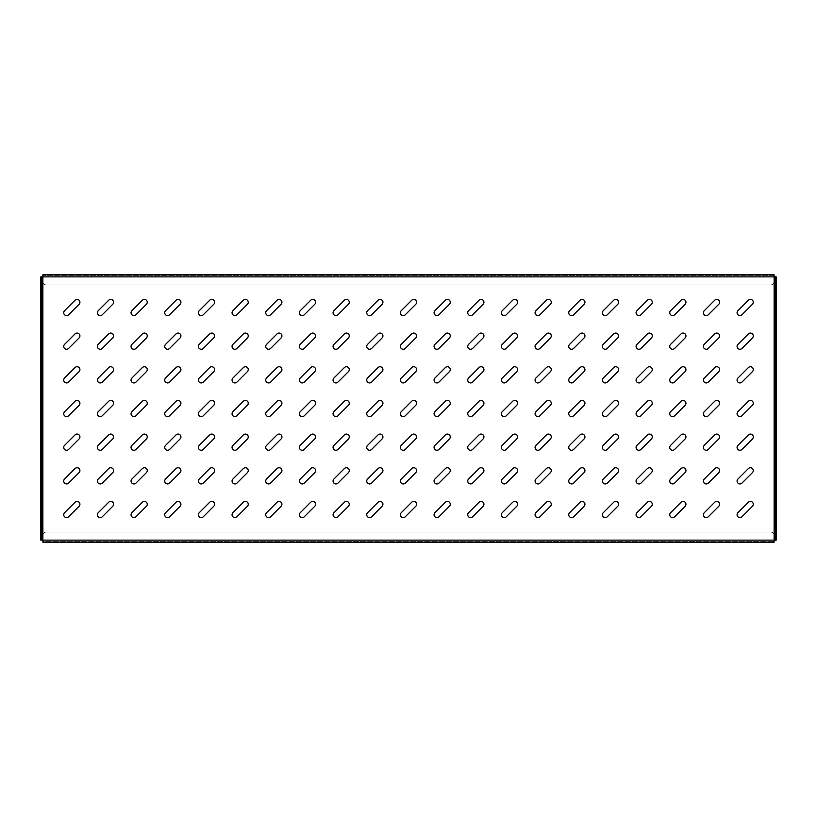 <?xml version="1.0" encoding="UTF-8"?>
<svg xmlns="http://www.w3.org/2000/svg" width="817" height="817" viewBox="0 0 817 817"><rect width="100%" height="100%" fill="white"/><g stroke="black" fill="none" stroke-linecap="round" stroke-linejoin="round"><path stroke-width="0.61" stroke-dasharray="4.08 3.06" d="M66.585 483.93A2.859 2.859 0 0 0 68.608 483.092L79.086 472.624A2.859 2.859 0 0 0 79.086 468.57A2.859 2.859 0 0 0 75.041 468.57L64.563 479.048A2.859 2.859 0 0 0 66.585 483.93M66.585 517.6A2.859 2.859 0 0 0 68.608 516.763L79.086 506.285A2.859 2.859 0 0 0 79.086 502.241A2.859 2.859 0 0 0 75.041 502.241L64.563 512.719A2.859 2.859 0 0 0 66.585 517.6M66.585 450.269A2.859 2.859 0 0 0 68.608 449.432L79.086 438.954A2.859 2.859 0 0 0 79.086 434.91A2.859 2.859 0 0 0 75.041 434.91L64.563 445.377A2.859 2.859 0 0 0 66.585 450.269M66.585 416.599A2.859 2.859 0 0 0 68.608 415.761L79.086 405.283A2.859 2.859 0 0 0 79.086 401.239A2.859 2.859 0 0 0 75.041 401.239L64.563 411.717A2.859 2.859 0 0 0 66.585 416.599M66.585 382.928A2.859 2.859 0 0 0 68.608 382.09L79.086 371.623A2.859 2.859 0 0 0 79.086 367.568A2.859 2.859 0 0 0 75.041 367.568L64.563 378.046A2.859 2.859 0 0 0 66.585 382.928M66.585 349.267A2.859 2.859 0 0 0 68.608 348.43L79.086 337.952A2.859 2.859 0 0 0 79.086 333.908A2.859 2.859 0 0 0 75.041 333.908L64.563 344.376A2.859 2.859 0 0 0 66.585 349.267M66.585 315.597A2.859 2.859 0 0 0 68.608 314.759L79.086 304.281A2.859 2.859 0 0 0 79.086 300.237A2.859 2.859 0 0 0 75.041 300.237L64.563 310.715A2.859 2.859 0 0 0 66.585 315.597M100.256 517.6A2.859 2.859 0 0 0 102.278 516.763L112.756 506.285A2.859 2.859 0 0 0 112.756 502.241A2.859 2.859 0 0 0 108.702 502.241L98.234 512.719A2.859 2.859 0 0 0 100.256 517.6M100.256 483.93A2.859 2.859 0 0 0 102.278 483.092L112.756 472.624A2.859 2.859 0 0 0 112.756 468.57A2.859 2.859 0 0 0 108.702 468.57L98.234 479.048A2.859 2.859 0 0 0 100.256 483.93M100.256 450.269A2.859 2.859 0 0 0 102.278 449.432L112.756 438.954A2.859 2.859 0 0 0 112.756 434.91A2.859 2.859 0 0 0 108.702 434.91L98.234 445.377A2.859 2.859 0 0 0 100.256 450.269M100.256 416.599A2.859 2.859 0 0 0 102.278 415.761L112.756 405.283A2.859 2.859 0 0 0 112.756 401.239A2.859 2.859 0 0 0 108.702 401.239L98.234 411.717A2.859 2.859 0 0 0 100.256 416.599M100.256 382.928A2.859 2.859 0 0 0 102.278 382.09L112.756 371.623A2.859 2.859 0 0 0 112.756 367.568A2.859 2.859 0 0 0 108.702 367.568L98.234 378.046A2.859 2.859 0 0 0 100.256 382.928M100.256 349.267A2.859 2.859 0 0 0 102.278 348.43L112.756 337.952A2.859 2.859 0 0 0 112.756 333.908A2.859 2.859 0 0 0 108.702 333.908L98.234 344.376A2.859 2.859 0 0 0 100.256 349.267M100.256 315.597A2.859 2.859 0 0 0 102.278 314.759L112.756 304.281A2.859 2.859 0 0 0 112.756 300.237A2.859 2.859 0 0 0 108.702 300.237L98.234 310.715A2.859 2.859 0 0 0 100.256 315.597M133.927 517.6A2.859 2.859 0 0 0 135.949 516.763L146.417 506.285A2.859 2.859 0 0 0 146.417 502.241A2.859 2.859 0 0 0 142.372 502.241L131.894 512.719A2.859 2.859 0 0 0 133.927 517.6M133.927 483.93A2.859 2.859 0 0 0 135.949 483.092L146.417 472.624A2.859 2.859 0 0 0 146.417 468.57A2.859 2.859 0 0 0 142.372 468.57L131.894 479.048A2.859 2.859 0 0 0 133.927 483.93M133.927 450.269A2.859 2.859 0 0 0 135.949 449.432L146.417 438.954A2.859 2.859 0 0 0 146.417 434.91A2.859 2.859 0 0 0 142.372 434.91L131.894 445.377A2.859 2.859 0 0 0 133.927 450.269M133.927 416.599A2.859 2.859 0 0 0 135.949 415.761L146.417 405.283A2.859 2.859 0 0 0 146.417 401.239A2.859 2.859 0 0 0 142.372 401.239L131.894 411.717A2.859 2.859 0 0 0 133.927 416.599M133.927 382.928A2.859 2.859 0 0 0 135.949 382.09L146.417 371.623A2.859 2.859 0 0 0 146.417 367.568A2.859 2.859 0 0 0 142.372 367.568L131.894 378.046A2.859 2.859 0 0 0 133.927 382.928M133.927 349.267A2.859 2.859 0 0 0 135.949 348.43L146.417 337.952A2.859 2.859 0 0 0 146.417 333.908A2.859 2.859 0 0 0 142.372 333.908L131.894 344.376A2.859 2.859 0 0 0 133.927 349.267M133.927 315.597A2.859 2.859 0 0 0 135.949 314.759L146.417 304.281A2.859 2.859 0 0 0 146.417 300.237A2.859 2.859 0 0 0 142.372 300.237L131.894 310.715A2.859 2.859 0 0 0 133.927 315.597M167.587 517.6A2.859 2.859 0 0 0 169.609 516.763L180.087 506.285A2.859 2.859 0 0 0 180.087 502.241A2.859 2.859 0 0 0 176.043 502.241L165.565 512.719A2.859 2.859 0 0 0 167.587 517.6M167.587 483.93A2.859 2.859 0 0 0 169.609 483.092L180.087 472.624A2.859 2.859 0 0 0 180.087 468.57A2.859 2.859 0 0 0 176.043 468.57L165.565 479.048A2.859 2.859 0 0 0 167.587 483.93M167.587 450.269A2.859 2.859 0 0 0 169.609 449.432L180.087 438.954A2.859 2.859 0 0 0 180.087 434.91A2.859 2.859 0 0 0 176.043 434.91L165.565 445.377A2.859 2.859 0 0 0 167.587 450.269M167.587 416.599A2.859 2.859 0 0 0 169.609 415.761L180.087 405.283A2.859 2.859 0 0 0 180.087 401.239A2.859 2.859 0 0 0 176.043 401.239L165.565 411.717A2.859 2.859 0 0 0 167.587 416.599M167.587 382.928A2.859 2.859 0 0 0 169.609 382.09L180.087 371.623A2.859 2.859 0 0 0 180.087 367.568A2.859 2.859 0 0 0 176.043 367.568L165.565 378.046A2.859 2.859 0 0 0 167.587 382.928M167.587 349.267A2.859 2.859 0 0 0 169.609 348.43L180.087 337.952A2.859 2.859 0 0 0 180.087 333.908A2.859 2.859 0 0 0 176.043 333.908L165.565 344.376A2.859 2.859 0 0 0 167.587 349.267M167.587 315.597A2.859 2.859 0 0 0 169.609 314.759L180.087 304.281A2.859 2.859 0 0 0 180.087 300.237A2.859 2.859 0 0 0 176.043 300.237L165.565 310.715A2.859 2.859 0 0 0 167.587 315.597M201.258 517.6A2.859 2.859 0 0 0 203.28 516.763L213.758 506.285A2.859 2.859 0 0 0 213.758 502.241A2.859 2.859 0 0 0 209.703 502.241L199.236 512.719A2.859 2.859 0 0 0 201.258 517.6M201.258 483.93A2.859 2.859 0 0 0 203.28 483.092L213.758 472.624A2.859 2.859 0 0 0 213.758 468.57A2.859 2.859 0 0 0 209.703 468.57L199.236 479.048A2.859 2.859 0 0 0 201.258 483.93M201.258 450.269A2.859 2.859 0 0 0 203.28 449.432L213.758 438.954A2.859 2.859 0 0 0 213.758 434.91A2.859 2.859 0 0 0 209.703 434.91L199.236 445.377A2.859 2.859 0 0 0 201.258 450.269M201.258 416.599A2.859 2.859 0 0 0 203.28 415.761L213.758 405.283A2.859 2.859 0 0 0 213.758 401.239A2.859 2.859 0 0 0 209.703 401.239L199.236 411.717A2.859 2.859 0 0 0 201.258 416.599M201.258 382.928A2.859 2.859 0 0 0 203.28 382.09L213.758 371.623A2.859 2.859 0 0 0 213.758 367.568A2.859 2.859 0 0 0 209.703 367.568L199.236 378.046A2.859 2.859 0 0 0 201.258 382.928M201.258 349.267A2.859 2.859 0 0 0 203.28 348.43L213.758 337.952A2.859 2.859 0 0 0 213.758 333.908A2.859 2.859 0 0 0 209.703 333.908L199.236 344.376A2.859 2.859 0 0 0 201.258 349.267M201.258 315.597A2.859 2.859 0 0 0 203.28 314.759L213.758 304.281A2.859 2.859 0 0 0 213.758 300.237A2.859 2.859 0 0 0 209.703 300.237L199.236 310.715A2.859 2.859 0 0 0 201.258 315.597M234.928 517.6A2.859 2.859 0 0 0 236.95 516.763L247.418 506.285A2.859 2.859 0 0 0 247.418 502.241A2.859 2.859 0 0 0 243.374 502.241L232.896 512.719A2.859 2.859 0 0 0 234.928 517.6M234.928 483.93A2.859 2.859 0 0 0 236.95 483.092L247.418 472.624A2.859 2.859 0 0 0 247.418 468.57A2.859 2.859 0 0 0 243.374 468.57L232.896 479.048A2.859 2.859 0 0 0 234.928 483.93M234.928 450.269A2.859 2.859 0 0 0 236.95 449.432L247.418 438.954A2.859 2.859 0 0 0 247.418 434.91A2.859 2.859 0 0 0 243.374 434.91L232.896 445.377A2.859 2.859 0 0 0 234.928 450.269M234.928 416.599A2.859 2.859 0 0 0 236.95 415.761L247.418 405.283A2.859 2.859 0 0 0 247.418 401.239A2.859 2.859 0 0 0 243.374 401.239L232.896 411.717A2.859 2.859 0 0 0 234.928 416.599M234.928 382.928A2.859 2.859 0 0 0 236.95 382.09L247.418 371.623A2.859 2.859 0 0 0 247.418 367.568A2.859 2.859 0 0 0 243.374 367.568L232.896 378.046A2.859 2.859 0 0 0 234.928 382.928M234.928 349.267A2.859 2.859 0 0 0 236.95 348.43L247.418 337.952A2.859 2.859 0 0 0 247.418 333.908A2.859 2.859 0 0 0 243.374 333.908L232.896 344.376A2.859 2.859 0 0 0 234.928 349.267M234.928 315.597A2.859 2.859 0 0 0 236.95 314.759L247.418 304.281A2.859 2.859 0 0 0 247.418 300.237A2.859 2.859 0 0 0 243.374 300.237L232.896 310.715A2.859 2.859 0 0 0 234.928 315.597M268.589 517.6A2.859 2.859 0 0 0 270.611 516.763L281.089 506.285A2.859 2.859 0 0 0 281.089 502.241A2.859 2.859 0 0 0 277.045 502.241L266.567 512.719A2.859 2.859 0 0 0 268.589 517.6M268.589 483.93A2.859 2.859 0 0 0 270.611 483.092L281.089 472.624A2.859 2.859 0 0 0 281.089 468.57A2.859 2.859 0 0 0 277.045 468.57L266.567 479.048A2.859 2.859 0 0 0 268.589 483.93M268.589 450.269A2.859 2.859 0 0 0 270.611 449.432L281.089 438.954A2.859 2.859 0 0 0 281.089 434.91A2.859 2.859 0 0 0 277.045 434.91L266.567 445.377A2.859 2.859 0 0 0 268.589 450.269M268.589 416.599A2.859 2.859 0 0 0 270.611 415.761L281.089 405.283A2.859 2.859 0 0 0 281.089 401.239A2.859 2.859 0 0 0 277.045 401.239L266.567 411.717A2.859 2.859 0 0 0 268.589 416.599M268.589 382.928A2.859 2.859 0 0 0 270.611 382.09L281.089 371.623A2.859 2.859 0 0 0 281.089 367.568A2.859 2.859 0 0 0 277.045 367.568L266.567 378.046A2.859 2.859 0 0 0 268.589 382.928M268.589 349.267A2.859 2.859 0 0 0 270.611 348.43L281.089 337.952A2.859 2.859 0 0 0 281.089 333.908A2.859 2.859 0 0 0 277.045 333.908L266.567 344.376A2.859 2.859 0 0 0 268.589 349.267M268.589 315.597A2.859 2.859 0 0 0 270.611 314.759L281.089 304.281A2.859 2.859 0 0 0 281.089 300.237A2.859 2.859 0 0 0 277.045 300.237L266.567 310.715A2.859 2.859 0 0 0 268.589 315.597M302.259 517.6A2.859 2.859 0 0 0 304.281 516.763L314.759 506.285A2.859 2.859 0 0 0 314.759 502.241A2.859 2.859 0 0 0 310.715 502.241L300.237 512.719A2.859 2.859 0 0 0 302.259 517.6M302.259 483.93A2.859 2.859 0 0 0 304.281 483.092L314.759 472.624A2.859 2.859 0 0 0 314.759 468.57A2.859 2.859 0 0 0 310.715 468.57L300.237 479.048A2.859 2.859 0 0 0 302.259 483.93M302.259 450.269A2.859 2.859 0 0 0 304.281 449.432L314.759 438.954A2.859 2.859 0 0 0 314.759 434.91A2.859 2.859 0 0 0 310.715 434.91L300.237 445.377A2.859 2.859 0 0 0 302.259 450.269M302.259 416.599A2.859 2.859 0 0 0 304.281 415.761L314.759 405.283A2.859 2.859 0 0 0 314.759 401.239A2.859 2.859 0 0 0 310.715 401.239L300.237 411.717A2.859 2.859 0 0 0 302.259 416.599M302.259 382.928A2.859 2.859 0 0 0 304.281 382.09L314.759 371.623A2.859 2.859 0 0 0 314.759 367.568A2.859 2.859 0 0 0 310.715 367.568L300.237 378.046A2.859 2.859 0 0 0 302.259 382.928M302.259 349.267A2.859 2.859 0 0 0 304.281 348.43L314.759 337.952A2.859 2.859 0 0 0 314.759 333.908A2.859 2.859 0 0 0 310.715 333.908L300.237 344.376A2.859 2.859 0 0 0 302.259 349.267M302.259 315.597A2.859 2.859 0 0 0 304.281 314.759L314.759 304.281A2.859 2.859 0 0 0 314.759 300.237A2.859 2.859 0 0 0 310.715 300.237L300.237 310.715A2.859 2.859 0 0 0 302.259 315.597M335.93 517.6A2.859 2.859 0 0 0 337.952 516.763L348.43 506.285A2.859 2.859 0 0 0 348.43 502.241A2.859 2.859 0 0 0 344.376 502.241L333.908 512.719A2.859 2.859 0 0 0 335.93 517.6M335.93 483.93A2.859 2.859 0 0 0 337.952 483.092L348.43 472.624A2.859 2.859 0 0 0 348.43 468.57A2.859 2.859 0 0 0 344.376 468.57L333.908 479.048A2.859 2.859 0 0 0 335.93 483.93M335.93 450.269A2.859 2.859 0 0 0 337.952 449.432L348.43 438.954A2.859 2.859 0 0 0 348.43 434.91A2.859 2.859 0 0 0 344.376 434.91L333.908 445.377A2.859 2.859 0 0 0 335.93 450.269M335.93 416.599A2.859 2.859 0 0 0 337.952 415.761L348.43 405.283A2.859 2.859 0 0 0 348.43 401.239A2.859 2.859 0 0 0 344.376 401.239L333.908 411.717A2.859 2.859 0 0 0 335.93 416.599M335.93 382.928A2.859 2.859 0 0 0 337.952 382.09L348.43 371.623A2.859 2.859 0 0 0 348.43 367.568A2.859 2.859 0 0 0 344.376 367.568L333.908 378.046A2.859 2.859 0 0 0 335.93 382.928M335.93 349.267A2.859 2.859 0 0 0 337.952 348.43L348.43 337.952A2.859 2.859 0 0 0 348.43 333.908A2.859 2.859 0 0 0 344.376 333.908L333.908 344.376A2.859 2.859 0 0 0 335.93 349.267M335.93 315.597A2.859 2.859 0 0 0 337.952 314.759L348.43 304.281A2.859 2.859 0 0 0 348.43 300.237A2.859 2.859 0 0 0 344.376 300.237L333.908 310.715A2.859 2.859 0 0 0 335.93 315.597M369.59 517.6A2.859 2.859 0 0 0 371.623 516.763L382.09 506.285A2.859 2.859 0 0 0 382.09 502.241A2.859 2.859 0 0 0 378.046 502.241L367.568 512.719A2.859 2.859 0 0 0 369.59 517.6M369.59 483.93A2.859 2.859 0 0 0 371.623 483.092L382.09 472.624A2.859 2.859 0 0 0 382.09 468.57A2.859 2.859 0 0 0 378.046 468.57L367.568 479.048A2.859 2.859 0 0 0 369.59 483.93M369.59 450.269A2.859 2.859 0 0 0 371.623 449.432L382.09 438.954A2.859 2.859 0 0 0 382.09 434.91A2.859 2.859 0 0 0 378.046 434.91L367.568 445.377A2.859 2.859 0 0 0 369.59 450.269M369.59 416.599A2.859 2.859 0 0 0 371.623 415.761L382.09 405.283A2.859 2.859 0 0 0 382.09 401.239A2.859 2.859 0 0 0 378.046 401.239L367.568 411.717A2.859 2.859 0 0 0 369.59 416.599M369.59 382.928A2.859 2.859 0 0 0 371.623 382.09L382.09 371.623A2.859 2.859 0 0 0 382.09 367.568A2.859 2.859 0 0 0 378.046 367.568L367.568 378.046A2.859 2.859 0 0 0 369.59 382.928M369.59 349.267A2.859 2.859 0 0 0 371.623 348.43L382.09 337.952A2.859 2.859 0 0 0 382.09 333.908A2.859 2.859 0 0 0 378.046 333.908L367.568 344.376A2.859 2.859 0 0 0 369.59 349.267M369.59 315.597A2.859 2.859 0 0 0 371.623 314.759L382.09 304.281A2.859 2.859 0 0 0 382.09 300.237A2.859 2.859 0 0 0 378.046 300.237L367.568 310.715A2.859 2.859 0 0 0 369.59 315.597M403.261 517.6A2.859 2.859 0 0 0 405.283 516.763L415.761 506.285A2.859 2.859 0 0 0 415.761 502.241A2.859 2.859 0 0 0 411.717 502.241L401.239 512.719A2.859 2.859 0 0 0 403.261 517.6M403.261 483.93A2.859 2.859 0 0 0 405.283 483.092L415.761 472.624A2.859 2.859 0 0 0 415.761 468.57A2.859 2.859 0 0 0 411.717 468.57L401.239 479.048A2.859 2.859 0 0 0 403.261 483.93M403.261 450.269A2.859 2.859 0 0 0 405.283 449.432L415.761 438.954A2.859 2.859 0 0 0 415.761 434.91A2.859 2.859 0 0 0 411.717 434.91L401.239 445.377A2.859 2.859 0 0 0 403.261 450.269M403.261 416.599A2.859 2.859 0 0 0 405.283 415.761L415.761 405.283A2.859 2.859 0 0 0 415.761 401.239A2.859 2.859 0 0 0 411.717 401.239L401.239 411.717A2.859 2.859 0 0 0 403.261 416.599M403.261 382.928A2.859 2.859 0 0 0 405.283 382.09L415.761 371.623A2.859 2.859 0 0 0 415.761 367.568A2.859 2.859 0 0 0 411.717 367.568L401.239 378.046A2.859 2.859 0 0 0 403.261 382.928M403.261 349.267A2.859 2.859 0 0 0 405.283 348.43L415.761 337.952A2.859 2.859 0 0 0 415.761 333.908A2.859 2.859 0 0 0 411.717 333.908L401.239 344.376A2.859 2.859 0 0 0 403.261 349.267M403.261 315.597A2.859 2.859 0 0 0 405.283 314.759L415.761 304.281A2.859 2.859 0 0 0 415.761 300.237A2.859 2.859 0 0 0 411.717 300.237L401.239 310.715A2.859 2.859 0 0 0 403.261 315.597M436.932 517.6A2.859 2.859 0 0 0 438.954 516.763L449.432 506.285A2.859 2.859 0 0 0 449.432 502.241A2.859 2.859 0 0 0 445.377 502.241L434.91 512.719A2.859 2.859 0 0 0 436.932 517.6M436.932 483.93A2.859 2.859 0 0 0 438.954 483.092L449.432 472.624A2.859 2.859 0 0 0 449.432 468.57A2.859 2.859 0 0 0 445.377 468.57L434.91 479.048A2.859 2.859 0 0 0 436.932 483.93M436.932 450.269A2.859 2.859 0 0 0 438.954 449.432L449.432 438.954A2.859 2.859 0 0 0 449.432 434.91A2.859 2.859 0 0 0 445.377 434.91L434.91 445.377A2.859 2.859 0 0 0 436.932 450.269M436.932 416.599A2.859 2.859 0 0 0 438.954 415.761L449.432 405.283A2.859 2.859 0 0 0 449.432 401.239A2.859 2.859 0 0 0 445.377 401.239L434.91 411.717A2.859 2.859 0 0 0 436.932 416.599M436.932 382.928A2.859 2.859 0 0 0 438.954 382.09L449.432 371.623A2.859 2.859 0 0 0 449.432 367.568A2.859 2.859 0 0 0 445.377 367.568L434.91 378.046A2.859 2.859 0 0 0 436.932 382.928M436.932 349.267A2.859 2.859 0 0 0 438.954 348.43L449.432 337.952A2.859 2.859 0 0 0 449.432 333.908A2.859 2.859 0 0 0 445.377 333.908L434.91 344.376A2.859 2.859 0 0 0 436.932 349.267M436.932 315.597A2.859 2.859 0 0 0 438.954 314.759L449.432 304.281A2.859 2.859 0 0 0 449.432 300.237A2.859 2.859 0 0 0 445.377 300.237L434.91 310.715A2.859 2.859 0 0 0 436.932 315.597M470.602 517.6A2.859 2.859 0 0 0 472.624 516.763L483.092 506.285A2.859 2.859 0 0 0 483.092 502.241A2.859 2.859 0 0 0 479.048 502.241L468.57 512.719A2.859 2.859 0 0 0 470.602 517.6M470.602 483.93A2.859 2.859 0 0 0 472.624 483.092L483.092 472.624A2.859 2.859 0 0 0 483.092 468.57A2.859 2.859 0 0 0 479.048 468.57L468.57 479.048A2.859 2.859 0 0 0 470.602 483.93M470.602 450.269A2.859 2.859 0 0 0 472.624 449.432L483.092 438.954A2.859 2.859 0 0 0 483.092 434.91A2.859 2.859 0 0 0 479.048 434.91L468.57 445.377A2.859 2.859 0 0 0 470.602 450.269M470.602 416.599A2.859 2.859 0 0 0 472.624 415.761L483.092 405.283A2.859 2.859 0 0 0 483.092 401.239A2.859 2.859 0 0 0 479.048 401.239L468.57 411.717A2.859 2.859 0 0 0 470.602 416.599M470.602 382.928A2.859 2.859 0 0 0 472.624 382.09L483.092 371.623A2.859 2.859 0 0 0 483.092 367.568A2.859 2.859 0 0 0 479.048 367.568L468.57 378.046A2.859 2.859 0 0 0 470.602 382.928M470.602 349.267A2.859 2.859 0 0 0 472.624 348.43L483.092 337.952A2.859 2.859 0 0 0 483.092 333.908A2.859 2.859 0 0 0 479.048 333.908L468.57 344.376A2.859 2.859 0 0 0 470.602 349.267M470.602 315.597A2.859 2.859 0 0 0 472.624 314.759L483.092 304.281A2.859 2.859 0 0 0 483.092 300.237A2.859 2.859 0 0 0 479.048 300.237L468.57 310.715A2.859 2.859 0 0 0 470.602 315.597M504.263 517.6A2.859 2.859 0 0 0 506.285 516.763L516.763 506.285A2.859 2.859 0 0 0 516.763 502.241A2.859 2.859 0 0 0 512.719 502.241L502.241 512.719A2.859 2.859 0 0 0 504.263 517.6M504.263 483.93A2.859 2.859 0 0 0 506.285 483.092L516.763 472.624A2.859 2.859 0 0 0 516.763 468.57A2.859 2.859 0 0 0 512.719 468.57L502.241 479.048A2.859 2.859 0 0 0 504.263 483.93M504.263 450.269A2.859 2.859 0 0 0 506.285 449.432L516.763 438.954A2.859 2.859 0 0 0 516.763 434.91A2.859 2.859 0 0 0 512.719 434.91L502.241 445.377A2.859 2.859 0 0 0 504.263 450.269M504.263 416.599A2.859 2.859 0 0 0 506.285 415.761L516.763 405.283A2.859 2.859 0 0 0 516.763 401.239A2.859 2.859 0 0 0 512.719 401.239L502.241 411.717A2.859 2.859 0 0 0 504.263 416.599M504.263 382.928A2.859 2.859 0 0 0 506.285 382.09L516.763 371.623A2.859 2.859 0 0 0 516.763 367.568A2.859 2.859 0 0 0 512.719 367.568L502.241 378.046A2.859 2.859 0 0 0 504.263 382.928M504.263 349.267A2.859 2.859 0 0 0 506.285 348.43L516.763 337.952A2.859 2.859 0 0 0 516.763 333.908A2.859 2.859 0 0 0 512.719 333.908L502.241 344.376A2.859 2.859 0 0 0 504.263 349.267M504.263 315.597A2.859 2.859 0 0 0 506.285 314.759L516.763 304.281A2.859 2.859 0 0 0 516.763 300.237A2.859 2.859 0 0 0 512.719 300.237L502.241 310.715A2.859 2.859 0 0 0 504.263 315.597M537.933 517.6A2.859 2.859 0 0 0 539.955 516.763L550.433 506.285A2.859 2.859 0 0 0 550.433 502.241A2.859 2.859 0 0 0 546.389 502.241L535.911 512.719A2.859 2.859 0 0 0 537.933 517.6M537.933 483.93A2.859 2.859 0 0 0 539.955 483.092L550.433 472.624A2.859 2.859 0 0 0 550.433 468.57A2.859 2.859 0 0 0 546.389 468.57L535.911 479.048A2.859 2.859 0 0 0 537.933 483.93M537.933 450.269A2.859 2.859 0 0 0 539.955 449.432L550.433 438.954A2.859 2.859 0 0 0 550.433 434.91A2.859 2.859 0 0 0 546.389 434.91L535.911 445.377A2.859 2.859 0 0 0 537.933 450.269M537.933 416.599A2.859 2.859 0 0 0 539.955 415.761L550.433 405.283A2.859 2.859 0 0 0 550.433 401.239A2.859 2.859 0 0 0 546.389 401.239L535.911 411.717A2.859 2.859 0 0 0 537.933 416.599M537.933 382.928A2.859 2.859 0 0 0 539.955 382.09L550.433 371.623A2.859 2.859 0 0 0 550.433 367.568A2.859 2.859 0 0 0 546.389 367.568L535.911 378.046A2.859 2.859 0 0 0 537.933 382.928M537.933 349.267A2.859 2.859 0 0 0 539.955 348.43L550.433 337.952A2.859 2.859 0 0 0 550.433 333.908A2.859 2.859 0 0 0 546.389 333.908L535.911 344.376A2.859 2.859 0 0 0 537.933 349.267M537.933 315.597A2.859 2.859 0 0 0 539.955 314.759L550.433 304.281A2.859 2.859 0 0 0 550.433 300.237A2.859 2.859 0 0 0 546.389 300.237L535.911 310.715A2.859 2.859 0 0 0 537.933 315.597M571.604 517.6A2.859 2.859 0 0 0 573.626 516.763L584.104 506.285A2.859 2.859 0 0 0 584.104 502.241A2.859 2.859 0 0 0 580.05 502.241L569.582 512.719A2.859 2.859 0 0 0 571.604 517.6M571.604 483.93A2.859 2.859 0 0 0 573.626 483.092L584.104 472.624A2.859 2.859 0 0 0 584.104 468.57A2.859 2.859 0 0 0 580.05 468.57L569.582 479.048A2.859 2.859 0 0 0 571.604 483.93M571.604 450.269A2.859 2.859 0 0 0 573.626 449.432L584.104 438.954A2.859 2.859 0 0 0 584.104 434.91A2.859 2.859 0 0 0 580.05 434.91L569.582 445.377A2.859 2.859 0 0 0 571.604 450.269M571.604 416.599A2.859 2.859 0 0 0 573.626 415.761L584.104 405.283A2.859 2.859 0 0 0 584.104 401.239A2.859 2.859 0 0 0 580.05 401.239L569.582 411.717A2.859 2.859 0 0 0 571.604 416.599M571.604 382.928A2.859 2.859 0 0 0 573.626 382.09L584.104 371.623A2.859 2.859 0 0 0 584.104 367.568A2.859 2.859 0 0 0 580.05 367.568L569.582 378.046A2.859 2.859 0 0 0 571.604 382.928M571.604 349.267A2.859 2.859 0 0 0 573.626 348.43L584.104 337.952A2.859 2.859 0 0 0 584.104 333.908A2.859 2.859 0 0 0 580.05 333.908L569.582 344.376A2.859 2.859 0 0 0 571.604 349.267M571.604 315.597A2.859 2.859 0 0 0 573.626 314.759L584.104 304.281A2.859 2.859 0 0 0 584.104 300.237A2.859 2.859 0 0 0 580.05 300.237L569.582 310.715A2.859 2.859 0 0 0 571.604 315.597M605.264 517.6A2.859 2.859 0 0 0 607.297 516.763L617.764 506.285A2.859 2.859 0 0 0 617.764 502.241A2.859 2.859 0 0 0 613.72 502.241L603.242 512.719A2.859 2.859 0 0 0 605.264 517.6M605.264 483.93A2.859 2.859 0 0 0 607.297 483.092L617.764 472.624A2.859 2.859 0 0 0 617.764 468.57A2.859 2.859 0 0 0 613.72 468.57L603.242 479.048A2.859 2.859 0 0 0 605.264 483.93M605.264 450.269A2.859 2.859 0 0 0 607.297 449.432L617.764 438.954A2.859 2.859 0 0 0 617.764 434.91A2.859 2.859 0 0 0 613.72 434.91L603.242 445.377A2.859 2.859 0 0 0 605.264 450.269M605.264 416.599A2.859 2.859 0 0 0 607.297 415.761L617.764 405.283A2.859 2.859 0 0 0 617.764 401.239A2.859 2.859 0 0 0 613.72 401.239L603.242 411.717A2.859 2.859 0 0 0 605.264 416.599M605.264 382.928A2.859 2.859 0 0 0 607.297 382.09L617.764 371.623A2.859 2.859 0 0 0 617.764 367.568A2.859 2.859 0 0 0 613.72 367.568L603.242 378.046A2.859 2.859 0 0 0 605.264 382.928M605.264 349.267A2.859 2.859 0 0 0 607.297 348.43L617.764 337.952A2.859 2.859 0 0 0 617.764 333.908A2.859 2.859 0 0 0 613.72 333.908L603.242 344.376A2.859 2.859 0 0 0 605.264 349.267M605.264 315.597A2.859 2.859 0 0 0 607.297 314.759L617.764 304.281A2.859 2.859 0 0 0 617.764 300.237A2.859 2.859 0 0 0 613.72 300.237L603.242 310.715A2.859 2.859 0 0 0 605.264 315.597M638.935 517.6A2.859 2.859 0 0 0 640.957 516.763L651.435 506.285A2.859 2.859 0 0 0 651.435 502.241A2.859 2.859 0 0 0 647.391 502.241L636.913 512.719A2.859 2.859 0 0 0 638.935 517.6M638.935 483.93A2.859 2.859 0 0 0 640.957 483.092L651.435 472.624A2.859 2.859 0 0 0 651.435 468.57A2.859 2.859 0 0 0 647.391 468.57L636.913 479.048A2.859 2.859 0 0 0 638.935 483.93M638.935 450.269A2.859 2.859 0 0 0 640.957 449.432L651.435 438.954A2.859 2.859 0 0 0 651.435 434.91A2.859 2.859 0 0 0 647.391 434.91L636.913 445.377A2.859 2.859 0 0 0 638.935 450.269M638.935 416.599A2.859 2.859 0 0 0 640.957 415.761L651.435 405.283A2.859 2.859 0 0 0 651.435 401.239A2.859 2.859 0 0 0 647.391 401.239L636.913 411.717A2.859 2.859 0 0 0 638.935 416.599M638.935 382.928A2.859 2.859 0 0 0 640.957 382.09L651.435 371.623A2.859 2.859 0 0 0 651.435 367.568A2.859 2.859 0 0 0 647.391 367.568L636.913 378.046A2.859 2.859 0 0 0 638.935 382.928M638.935 349.267A2.859 2.859 0 0 0 640.957 348.43L651.435 337.952A2.859 2.859 0 0 0 651.435 333.908A2.859 2.859 0 0 0 647.391 333.908L636.913 344.376A2.859 2.859 0 0 0 638.935 349.267M638.935 315.597A2.859 2.859 0 0 0 640.957 314.759L651.435 304.281A2.859 2.859 0 0 0 651.435 300.237A2.859 2.859 0 0 0 647.391 300.237L636.913 310.715A2.859 2.859 0 0 0 638.935 315.597M672.605 517.6A2.859 2.859 0 0 0 674.628 516.763L685.106 506.285A2.859 2.859 0 0 0 685.106 502.241A2.859 2.859 0 0 0 681.051 502.241L670.583 512.719A2.859 2.859 0 0 0 672.605 517.6M672.605 483.93A2.859 2.859 0 0 0 674.628 483.092L685.106 472.624A2.859 2.859 0 0 0 685.106 468.57A2.859 2.859 0 0 0 681.051 468.57L670.583 479.048A2.859 2.859 0 0 0 672.605 483.93M672.605 450.269A2.859 2.859 0 0 0 674.628 449.432L685.106 438.954A2.859 2.859 0 0 0 685.106 434.91A2.859 2.859 0 0 0 681.051 434.91L670.583 445.377A2.859 2.859 0 0 0 672.605 450.269M672.605 416.599A2.859 2.859 0 0 0 674.628 415.761L685.106 405.283A2.859 2.859 0 0 0 685.106 401.239A2.859 2.859 0 0 0 681.051 401.239L670.583 411.717A2.859 2.859 0 0 0 672.605 416.599M672.605 382.928A2.859 2.859 0 0 0 674.628 382.09L685.106 371.623A2.859 2.859 0 0 0 685.106 367.568A2.859 2.859 0 0 0 681.051 367.568L670.583 378.046A2.859 2.859 0 0 0 672.605 382.928M672.605 349.267A2.859 2.859 0 0 0 674.628 348.43L685.106 337.952A2.859 2.859 0 0 0 685.106 333.908A2.859 2.859 0 0 0 681.051 333.908L670.583 344.376A2.859 2.859 0 0 0 672.605 349.267M672.605 315.597A2.859 2.859 0 0 0 674.628 314.759L685.106 304.281A2.859 2.859 0 0 0 685.106 300.237A2.859 2.859 0 0 0 681.051 300.237L670.583 310.715A2.859 2.859 0 0 0 672.605 315.597M706.266 517.6A2.859 2.859 0 0 0 708.298 516.763L718.766 506.285A2.859 2.859 0 0 0 718.766 502.241A2.859 2.859 0 0 0 714.722 502.241L704.244 512.719A2.859 2.859 0 0 0 706.266 517.6M706.266 483.93A2.859 2.859 0 0 0 708.298 483.092L718.766 472.624A2.859 2.859 0 0 0 718.766 468.57A2.859 2.859 0 0 0 714.722 468.57L704.244 479.048A2.859 2.859 0 0 0 706.266 483.93M706.266 450.269A2.859 2.859 0 0 0 708.298 449.432L718.766 438.954A2.859 2.859 0 0 0 718.766 434.91A2.859 2.859 0 0 0 714.722 434.91L704.244 445.377A2.859 2.859 0 0 0 706.266 450.269M706.266 416.599A2.859 2.859 0 0 0 708.298 415.761L718.766 405.283A2.859 2.859 0 0 0 718.766 401.239A2.859 2.859 0 0 0 714.722 401.239L704.244 411.717A2.859 2.859 0 0 0 706.266 416.599M706.266 382.928A2.859 2.859 0 0 0 708.298 382.09L718.766 371.623A2.859 2.859 0 0 0 718.766 367.568A2.859 2.859 0 0 0 714.722 367.568L704.244 378.046A2.859 2.859 0 0 0 706.266 382.928M706.266 349.267A2.859 2.859 0 0 0 708.298 348.43L718.766 337.952A2.859 2.859 0 0 0 718.766 333.908A2.859 2.859 0 0 0 714.722 333.908L704.244 344.376A2.859 2.859 0 0 0 706.266 349.267M706.266 315.597A2.859 2.859 0 0 0 708.298 314.759L718.766 304.281A2.859 2.859 0 0 0 718.766 300.237A2.859 2.859 0 0 0 714.722 300.237L704.244 310.715A2.859 2.859 0 0 0 706.266 315.597M739.936 517.6A2.859 2.859 0 0 0 741.959 516.763L752.437 506.285A2.859 2.859 0 0 0 752.437 502.241A2.859 2.859 0 0 0 748.392 502.241L737.914 512.719A2.859 2.859 0 0 0 739.936 517.6M739.936 483.93A2.859 2.859 0 0 0 741.959 483.092L752.437 472.624A2.859 2.859 0 0 0 752.437 468.57A2.859 2.859 0 0 0 748.392 468.57L737.914 479.048A2.859 2.859 0 0 0 739.936 483.93M739.936 450.269A2.859 2.859 0 0 0 741.959 449.432L752.437 438.954A2.859 2.859 0 0 0 752.437 434.91A2.859 2.859 0 0 0 748.392 434.91L737.914 445.377A2.859 2.859 0 0 0 739.936 450.269M739.936 416.599A2.859 2.859 0 0 0 741.959 415.761L752.437 405.283A2.859 2.859 0 0 0 752.437 401.239A2.859 2.859 0 0 0 748.392 401.239L737.914 411.717A2.859 2.859 0 0 0 739.936 416.599M739.936 382.928A2.859 2.859 0 0 0 741.959 382.09L752.437 371.623A2.859 2.859 0 0 0 752.437 367.568A2.859 2.859 0 0 0 748.392 367.568L737.914 378.046A2.859 2.859 0 0 0 739.936 382.928M739.936 349.267A2.859 2.859 0 0 0 741.959 348.43L752.437 337.952A2.859 2.859 0 0 0 752.437 333.908A2.859 2.859 0 0 0 748.392 333.908L737.914 344.376A2.859 2.859 0 0 0 739.936 349.267M739.936 315.597A2.859 2.859 0 0 0 741.959 314.759L752.437 304.281A2.859 2.859 0 0 0 752.437 300.237A2.859 2.859 0 0 0 748.392 300.237L737.914 310.715A2.859 2.859 0 0 0 739.936 315.597M774.128 275.85L774.128 281.569L774.128 274.839L774.128 275.85L42.872 275.85L774.128 275.85L774.128 276.861L42.872 276.861L42.872 275.85L42.872 281.569L42.872 276.861L40.85 276.861L40.85 540.139L42.872 540.139L42.872 542.161L42.872 540.139L42.872 541.15L774.128 541.15L42.872 541.15M42.872 535.431L42.872 540.139L774.128 540.139L774.128 541.15L774.128 535.431A3.37 3.37 0 0 0 770.768 532.061L46.232 532.061A3.37 3.37 0 0 0 42.872 535.431L42.872 276.861L774.128 276.861L774.128 535.431A3.37 3.37 0 0 0 770.768 532.061L46.232 532.061A3.37 3.37 0 0 0 42.872 535.431M774.128 274.839L42.872 274.839L42.872 276.861L776.15 276.861L776.15 540.139L775.139 540.139L775.139 276.861M46.232 284.939L770.768 284.939A3.37 3.37 0 0 0 774.128 281.569A3.37 3.37 0 0 1 770.768 284.939L46.232 284.939A3.37 3.37 0 0 1 42.872 281.569A3.37 3.37 0 0 0 46.232 284.939M774.128 542.161L774.128 540.139L776.15 540.139M41.861 276.861L41.861 540.139M40.85 506.305L40.85 508.664L40.85 506.305L41.861 506.305L41.861 504.457L41.861 508.664L41.861 506.305L40.85 506.305M40.85 508.664L40.85 510.513L40.85 508.664L41.861 508.664L41.861 510.513L41.861 508.664L40.85 508.664M40.85 310.695L40.85 308.336L40.85 310.695L41.861 310.695L41.861 312.543L41.861 308.336L41.861 310.695L40.85 310.695M40.85 308.336L40.85 306.487L40.85 308.336L41.861 308.336L41.861 306.487L41.861 308.336L40.85 308.336M776.15 506.305L776.15 508.664L776.15 504.457L776.15 506.305L775.139 506.305L775.139 504.457L775.139 508.664L775.139 506.305L776.15 506.305M776.15 508.664L776.15 510.513L776.15 508.664L775.139 508.664L775.139 510.513L775.139 508.664L776.15 508.664M776.15 310.695L776.15 308.336L776.15 312.543L776.15 310.695L775.139 310.695L775.139 312.543L775.139 308.336L775.139 310.695L776.15 310.695M776.15 308.336L776.15 306.487L776.15 308.336L775.139 308.336L775.139 306.487L775.139 308.336L776.15 308.336M42.872 540.139L774.128 540.139L42.872 540.139M776.15 306.487L775.139 306.487M776.15 312.543L775.139 312.543M776.15 510.513L775.139 510.513M776.15 504.457L775.139 504.457M41.861 312.543L40.85 312.543M41.861 306.487L40.85 306.487M41.861 504.457L40.85 504.457M41.861 510.513L40.85 510.513"/><path stroke-width="1.23" d="M66.585 483.93A2.859 2.859 0 0 0 68.608 483.092L79.086 472.624A2.859 2.859 0 0 0 79.086 468.57A2.859 2.859 0 0 0 75.041 468.57L64.563 479.048A2.859 2.859 0 0 0 66.585 483.93M66.585 517.6A2.859 2.859 0 0 0 68.608 516.763L79.086 506.285A2.859 2.859 0 0 0 79.086 502.241A2.859 2.859 0 0 0 75.041 502.241L64.563 512.719A2.859 2.859 0 0 0 66.585 517.6M66.585 450.269A2.859 2.859 0 0 0 68.608 449.432L79.086 438.954A2.859 2.859 0 0 0 79.086 434.91A2.859 2.859 0 0 0 75.041 434.91L64.563 445.377A2.859 2.859 0 0 0 66.585 450.269M66.585 416.599A2.859 2.859 0 0 0 68.608 415.761L79.086 405.283A2.859 2.859 0 0 0 79.086 401.239A2.859 2.859 0 0 0 75.041 401.239L64.563 411.717A2.859 2.859 0 0 0 66.585 416.599M66.585 382.928A2.859 2.859 0 0 0 68.608 382.09L79.086 371.623A2.859 2.859 0 0 0 79.086 367.568A2.859 2.859 0 0 0 75.041 367.568L64.563 378.046A2.859 2.859 0 0 0 66.585 382.928M66.585 349.267A2.859 2.859 0 0 0 68.608 348.43L79.086 337.952A2.859 2.859 0 0 0 79.086 333.908A2.859 2.859 0 0 0 75.041 333.908L64.563 344.376A2.859 2.859 0 0 0 66.585 349.267M66.585 315.597A2.859 2.859 0 0 0 68.608 314.759L79.086 304.281A2.859 2.859 0 0 0 79.086 300.237A2.859 2.859 0 0 0 75.041 300.237L64.563 310.715A2.859 2.859 0 0 0 66.585 315.597M100.256 517.6A2.859 2.859 0 0 0 102.278 516.763L112.756 506.285A2.859 2.859 0 0 0 112.756 502.241A2.859 2.859 0 0 0 108.702 502.241L98.234 512.719A2.859 2.859 0 0 0 100.256 517.6M100.256 483.93A2.859 2.859 0 0 0 102.278 483.092L112.756 472.624A2.859 2.859 0 0 0 112.756 468.57A2.859 2.859 0 0 0 108.702 468.57L98.234 479.048A2.859 2.859 0 0 0 100.256 483.93M100.256 450.269A2.859 2.859 0 0 0 102.278 449.432L112.756 438.954A2.859 2.859 0 0 0 112.756 434.91A2.859 2.859 0 0 0 108.702 434.91L98.234 445.377A2.859 2.859 0 0 0 100.256 450.269M100.256 416.599A2.859 2.859 0 0 0 102.278 415.761L112.756 405.283A2.859 2.859 0 0 0 112.756 401.239A2.859 2.859 0 0 0 108.702 401.239L98.234 411.717A2.859 2.859 0 0 0 100.256 416.599M100.256 382.928A2.859 2.859 0 0 0 102.278 382.09L112.756 371.623A2.859 2.859 0 0 0 112.756 367.568A2.859 2.859 0 0 0 108.702 367.568L98.234 378.046A2.859 2.859 0 0 0 100.256 382.928M100.256 349.267A2.859 2.859 0 0 0 102.278 348.43L112.756 337.952A2.859 2.859 0 0 0 112.756 333.908A2.859 2.859 0 0 0 108.702 333.908L98.234 344.376A2.859 2.859 0 0 0 100.256 349.267M100.256 315.597A2.859 2.859 0 0 0 102.278 314.759L112.756 304.281A2.859 2.859 0 0 0 112.756 300.237A2.859 2.859 0 0 0 108.702 300.237L98.234 310.715A2.859 2.859 0 0 0 100.256 315.597M133.927 517.6A2.859 2.859 0 0 0 135.949 516.763L146.417 506.285A2.859 2.859 0 0 0 146.417 502.241A2.859 2.859 0 0 0 142.372 502.241L131.894 512.719A2.859 2.859 0 0 0 133.927 517.6M133.927 483.93A2.859 2.859 0 0 0 135.949 483.092L146.417 472.624A2.859 2.859 0 0 0 146.417 468.57A2.859 2.859 0 0 0 142.372 468.57L131.894 479.048A2.859 2.859 0 0 0 133.927 483.93M133.927 450.269A2.859 2.859 0 0 0 135.949 449.432L146.417 438.954A2.859 2.859 0 0 0 146.417 434.91A2.859 2.859 0 0 0 142.372 434.91L131.894 445.377A2.859 2.859 0 0 0 133.927 450.269M133.927 416.599A2.859 2.859 0 0 0 135.949 415.761L146.417 405.283A2.859 2.859 0 0 0 146.417 401.239A2.859 2.859 0 0 0 142.372 401.239L131.894 411.717A2.859 2.859 0 0 0 133.927 416.599M133.927 382.928A2.859 2.859 0 0 0 135.949 382.09L146.417 371.623A2.859 2.859 0 0 0 146.417 367.568A2.859 2.859 0 0 0 142.372 367.568L131.894 378.046A2.859 2.859 0 0 0 133.927 382.928M133.927 349.267A2.859 2.859 0 0 0 135.949 348.43L146.417 337.952A2.859 2.859 0 0 0 146.417 333.908A2.859 2.859 0 0 0 142.372 333.908L131.894 344.376A2.859 2.859 0 0 0 133.927 349.267M133.927 315.597A2.859 2.859 0 0 0 135.949 314.759L146.417 304.281A2.859 2.859 0 0 0 146.417 300.237A2.859 2.859 0 0 0 142.372 300.237L131.894 310.715A2.859 2.859 0 0 0 133.927 315.597M167.587 517.6A2.859 2.859 0 0 0 169.609 516.763L180.087 506.285A2.859 2.859 0 0 0 180.087 502.241A2.859 2.859 0 0 0 176.043 502.241L165.565 512.719A2.859 2.859 0 0 0 167.587 517.6M167.587 483.93A2.859 2.859 0 0 0 169.609 483.092L180.087 472.624A2.859 2.859 0 0 0 180.087 468.57A2.859 2.859 0 0 0 176.043 468.57L165.565 479.048A2.859 2.859 0 0 0 167.587 483.93M167.587 450.269A2.859 2.859 0 0 0 169.609 449.432L180.087 438.954A2.859 2.859 0 0 0 180.087 434.91A2.859 2.859 0 0 0 176.043 434.91L165.565 445.377A2.859 2.859 0 0 0 167.587 450.269M167.587 416.599A2.859 2.859 0 0 0 169.609 415.761L180.087 405.283A2.859 2.859 0 0 0 180.087 401.239A2.859 2.859 0 0 0 176.043 401.239L165.565 411.717A2.859 2.859 0 0 0 167.587 416.599M167.587 382.928A2.859 2.859 0 0 0 169.609 382.09L180.087 371.623A2.859 2.859 0 0 0 180.087 367.568A2.859 2.859 0 0 0 176.043 367.568L165.565 378.046A2.859 2.859 0 0 0 167.587 382.928M167.587 349.267A2.859 2.859 0 0 0 169.609 348.43L180.087 337.952A2.859 2.859 0 0 0 180.087 333.908A2.859 2.859 0 0 0 176.043 333.908L165.565 344.376A2.859 2.859 0 0 0 167.587 349.267M167.587 315.597A2.859 2.859 0 0 0 169.609 314.759L180.087 304.281A2.859 2.859 0 0 0 180.087 300.237A2.859 2.859 0 0 0 176.043 300.237L165.565 310.715A2.859 2.859 0 0 0 167.587 315.597M201.258 517.6A2.859 2.859 0 0 0 203.28 516.763L213.758 506.285A2.859 2.859 0 0 0 213.758 502.241A2.859 2.859 0 0 0 209.703 502.241L199.236 512.719A2.859 2.859 0 0 0 201.258 517.6M201.258 483.93A2.859 2.859 0 0 0 203.28 483.092L213.758 472.624A2.859 2.859 0 0 0 213.758 468.57A2.859 2.859 0 0 0 209.703 468.57L199.236 479.048A2.859 2.859 0 0 0 201.258 483.93M201.258 450.269A2.859 2.859 0 0 0 203.28 449.432L213.758 438.954A2.859 2.859 0 0 0 213.758 434.91A2.859 2.859 0 0 0 209.703 434.91L199.236 445.377A2.859 2.859 0 0 0 201.258 450.269M201.258 416.599A2.859 2.859 0 0 0 203.28 415.761L213.758 405.283A2.859 2.859 0 0 0 213.758 401.239A2.859 2.859 0 0 0 209.703 401.239L199.236 411.717A2.859 2.859 0 0 0 201.258 416.599M201.258 382.928A2.859 2.859 0 0 0 203.28 382.09L213.758 371.623A2.859 2.859 0 0 0 213.758 367.568A2.859 2.859 0 0 0 209.703 367.568L199.236 378.046A2.859 2.859 0 0 0 201.258 382.928M201.258 349.267A2.859 2.859 0 0 0 203.28 348.43L213.758 337.952A2.859 2.859 0 0 0 213.758 333.908A2.859 2.859 0 0 0 209.703 333.908L199.236 344.376A2.859 2.859 0 0 0 201.258 349.267M201.258 315.597A2.859 2.859 0 0 0 203.28 314.759L213.758 304.281A2.859 2.859 0 0 0 213.758 300.237A2.859 2.859 0 0 0 209.703 300.237L199.236 310.715A2.859 2.859 0 0 0 201.258 315.597M234.928 517.6A2.859 2.859 0 0 0 236.95 516.763L247.418 506.285A2.859 2.859 0 0 0 247.418 502.241A2.859 2.859 0 0 0 243.374 502.241L232.896 512.719A2.859 2.859 0 0 0 234.928 517.6M234.928 483.93A2.859 2.859 0 0 0 236.95 483.092L247.418 472.624A2.859 2.859 0 0 0 247.418 468.57A2.859 2.859 0 0 0 243.374 468.57L232.896 479.048A2.859 2.859 0 0 0 234.928 483.93M234.928 450.269A2.859 2.859 0 0 0 236.95 449.432L247.418 438.954A2.859 2.859 0 0 0 247.418 434.91A2.859 2.859 0 0 0 243.374 434.91L232.896 445.377A2.859 2.859 0 0 0 234.928 450.269M234.928 416.599A2.859 2.859 0 0 0 236.95 415.761L247.418 405.283A2.859 2.859 0 0 0 247.418 401.239A2.859 2.859 0 0 0 243.374 401.239L232.896 411.717A2.859 2.859 0 0 0 234.928 416.599M234.928 382.928A2.859 2.859 0 0 0 236.95 382.09L247.418 371.623A2.859 2.859 0 0 0 247.418 367.568A2.859 2.859 0 0 0 243.374 367.568L232.896 378.046A2.859 2.859 0 0 0 234.928 382.928M234.928 349.267A2.859 2.859 0 0 0 236.95 348.43L247.418 337.952A2.859 2.859 0 0 0 247.418 333.908A2.859 2.859 0 0 0 243.374 333.908L232.896 344.376A2.859 2.859 0 0 0 234.928 349.267M234.928 315.597A2.859 2.859 0 0 0 236.95 314.759L247.418 304.281A2.859 2.859 0 0 0 247.418 300.237A2.859 2.859 0 0 0 243.374 300.237L232.896 310.715A2.859 2.859 0 0 0 234.928 315.597M268.589 517.6A2.859 2.859 0 0 0 270.611 516.763L281.089 506.285A2.859 2.859 0 0 0 281.089 502.241A2.859 2.859 0 0 0 277.045 502.241L266.567 512.719A2.859 2.859 0 0 0 268.589 517.6M268.589 483.93A2.859 2.859 0 0 0 270.611 483.092L281.089 472.624A2.859 2.859 0 0 0 281.089 468.57A2.859 2.859 0 0 0 277.045 468.57L266.567 479.048A2.859 2.859 0 0 0 268.589 483.93M268.589 450.269A2.859 2.859 0 0 0 270.611 449.432L281.089 438.954A2.859 2.859 0 0 0 281.089 434.91A2.859 2.859 0 0 0 277.045 434.91L266.567 445.377A2.859 2.859 0 0 0 268.589 450.269M268.589 416.599A2.859 2.859 0 0 0 270.611 415.761L281.089 405.283A2.859 2.859 0 0 0 281.089 401.239A2.859 2.859 0 0 0 277.045 401.239L266.567 411.717A2.859 2.859 0 0 0 268.589 416.599M268.589 382.928A2.859 2.859 0 0 0 270.611 382.09L281.089 371.623A2.859 2.859 0 0 0 281.089 367.568A2.859 2.859 0 0 0 277.045 367.568L266.567 378.046A2.859 2.859 0 0 0 268.589 382.928M268.589 349.267A2.859 2.859 0 0 0 270.611 348.43L281.089 337.952A2.859 2.859 0 0 0 281.089 333.908A2.859 2.859 0 0 0 277.045 333.908L266.567 344.376A2.859 2.859 0 0 0 268.589 349.267M268.589 315.597A2.859 2.859 0 0 0 270.611 314.759L281.089 304.281A2.859 2.859 0 0 0 281.089 300.237A2.859 2.859 0 0 0 277.045 300.237L266.567 310.715A2.859 2.859 0 0 0 268.589 315.597M302.259 517.6A2.859 2.859 0 0 0 304.281 516.763L314.759 506.285A2.859 2.859 0 0 0 314.759 502.241A2.859 2.859 0 0 0 310.715 502.241L300.237 512.719A2.859 2.859 0 0 0 302.259 517.6M302.259 483.93A2.859 2.859 0 0 0 304.281 483.092L314.759 472.624A2.859 2.859 0 0 0 314.759 468.57A2.859 2.859 0 0 0 310.715 468.57L300.237 479.048A2.859 2.859 0 0 0 302.259 483.93M302.259 450.269A2.859 2.859 0 0 0 304.281 449.432L314.759 438.954A2.859 2.859 0 0 0 314.759 434.91A2.859 2.859 0 0 0 310.715 434.91L300.237 445.377A2.859 2.859 0 0 0 302.259 450.269M302.259 416.599A2.859 2.859 0 0 0 304.281 415.761L314.759 405.283A2.859 2.859 0 0 0 314.759 401.239A2.859 2.859 0 0 0 310.715 401.239L300.237 411.717A2.859 2.859 0 0 0 302.259 416.599M302.259 382.928A2.859 2.859 0 0 0 304.281 382.09L314.759 371.623A2.859 2.859 0 0 0 314.759 367.568A2.859 2.859 0 0 0 310.715 367.568L300.237 378.046A2.859 2.859 0 0 0 302.259 382.928M302.259 349.267A2.859 2.859 0 0 0 304.281 348.43L314.759 337.952A2.859 2.859 0 0 0 314.759 333.908A2.859 2.859 0 0 0 310.715 333.908L300.237 344.376A2.859 2.859 0 0 0 302.259 349.267M302.259 315.597A2.859 2.859 0 0 0 304.281 314.759L314.759 304.281A2.859 2.859 0 0 0 314.759 300.237A2.859 2.859 0 0 0 310.715 300.237L300.237 310.715A2.859 2.859 0 0 0 302.259 315.597M335.93 517.6A2.859 2.859 0 0 0 337.952 516.763L348.43 506.285A2.859 2.859 0 0 0 348.43 502.241A2.859 2.859 0 0 0 344.376 502.241L333.908 512.719A2.859 2.859 0 0 0 335.93 517.6M335.93 483.93A2.859 2.859 0 0 0 337.952 483.092L348.43 472.624A2.859 2.859 0 0 0 348.43 468.57A2.859 2.859 0 0 0 344.376 468.57L333.908 479.048A2.859 2.859 0 0 0 335.93 483.93M335.93 450.269A2.859 2.859 0 0 0 337.952 449.432L348.43 438.954A2.859 2.859 0 0 0 348.43 434.91A2.859 2.859 0 0 0 344.376 434.91L333.908 445.377A2.859 2.859 0 0 0 335.93 450.269M335.93 416.599A2.859 2.859 0 0 0 337.952 415.761L348.43 405.283A2.859 2.859 0 0 0 348.43 401.239A2.859 2.859 0 0 0 344.376 401.239L333.908 411.717A2.859 2.859 0 0 0 335.93 416.599M335.93 382.928A2.859 2.859 0 0 0 337.952 382.09L348.43 371.623A2.859 2.859 0 0 0 348.43 367.568A2.859 2.859 0 0 0 344.376 367.568L333.908 378.046A2.859 2.859 0 0 0 335.93 382.928M335.93 349.267A2.859 2.859 0 0 0 337.952 348.43L348.43 337.952A2.859 2.859 0 0 0 348.43 333.908A2.859 2.859 0 0 0 344.376 333.908L333.908 344.376A2.859 2.859 0 0 0 335.93 349.267M335.93 315.597A2.859 2.859 0 0 0 337.952 314.759L348.43 304.281A2.859 2.859 0 0 0 348.43 300.237A2.859 2.859 0 0 0 344.376 300.237L333.908 310.715A2.859 2.859 0 0 0 335.93 315.597M369.59 517.6A2.859 2.859 0 0 0 371.623 516.763L382.09 506.285A2.859 2.859 0 0 0 382.09 502.241A2.859 2.859 0 0 0 378.046 502.241L367.568 512.719A2.859 2.859 0 0 0 369.59 517.6M369.59 483.93A2.859 2.859 0 0 0 371.623 483.092L382.09 472.624A2.859 2.859 0 0 0 382.09 468.57A2.859 2.859 0 0 0 378.046 468.57L367.568 479.048A2.859 2.859 0 0 0 369.59 483.93M369.59 450.269A2.859 2.859 0 0 0 371.623 449.432L382.09 438.954A2.859 2.859 0 0 0 382.09 434.91A2.859 2.859 0 0 0 378.046 434.91L367.568 445.377A2.859 2.859 0 0 0 369.59 450.269M369.59 416.599A2.859 2.859 0 0 0 371.623 415.761L382.09 405.283A2.859 2.859 0 0 0 382.09 401.239A2.859 2.859 0 0 0 378.046 401.239L367.568 411.717A2.859 2.859 0 0 0 369.59 416.599M369.59 382.928A2.859 2.859 0 0 0 371.623 382.09L382.09 371.623A2.859 2.859 0 0 0 382.09 367.568A2.859 2.859 0 0 0 378.046 367.568L367.568 378.046A2.859 2.859 0 0 0 369.59 382.928M369.59 349.267A2.859 2.859 0 0 0 371.623 348.43L382.09 337.952A2.859 2.859 0 0 0 382.09 333.908A2.859 2.859 0 0 0 378.046 333.908L367.568 344.376A2.859 2.859 0 0 0 369.59 349.267M369.59 315.597A2.859 2.859 0 0 0 371.623 314.759L382.09 304.281A2.859 2.859 0 0 0 382.09 300.237A2.859 2.859 0 0 0 378.046 300.237L367.568 310.715A2.859 2.859 0 0 0 369.59 315.597M403.261 517.6A2.859 2.859 0 0 0 405.283 516.763L415.761 506.285A2.859 2.859 0 0 0 415.761 502.241A2.859 2.859 0 0 0 411.717 502.241L401.239 512.719A2.859 2.859 0 0 0 403.261 517.6M403.261 483.93A2.859 2.859 0 0 0 405.283 483.092L415.761 472.624A2.859 2.859 0 0 0 415.761 468.57A2.859 2.859 0 0 0 411.717 468.57L401.239 479.048A2.859 2.859 0 0 0 403.261 483.93M403.261 450.269A2.859 2.859 0 0 0 405.283 449.432L415.761 438.954A2.859 2.859 0 0 0 415.761 434.91A2.859 2.859 0 0 0 411.717 434.91L401.239 445.377A2.859 2.859 0 0 0 403.261 450.269M403.261 416.599A2.859 2.859 0 0 0 405.283 415.761L415.761 405.283A2.859 2.859 0 0 0 415.761 401.239A2.859 2.859 0 0 0 411.717 401.239L401.239 411.717A2.859 2.859 0 0 0 403.261 416.599M403.261 382.928A2.859 2.859 0 0 0 405.283 382.09L415.761 371.623A2.859 2.859 0 0 0 415.761 367.568A2.859 2.859 0 0 0 411.717 367.568L401.239 378.046A2.859 2.859 0 0 0 403.261 382.928M403.261 349.267A2.859 2.859 0 0 0 405.283 348.43L415.761 337.952A2.859 2.859 0 0 0 415.761 333.908A2.859 2.859 0 0 0 411.717 333.908L401.239 344.376A2.859 2.859 0 0 0 403.261 349.267M403.261 315.597A2.859 2.859 0 0 0 405.283 314.759L415.761 304.281A2.859 2.859 0 0 0 415.761 300.237A2.859 2.859 0 0 0 411.717 300.237L401.239 310.715A2.859 2.859 0 0 0 403.261 315.597M436.932 517.6A2.859 2.859 0 0 0 438.954 516.763L449.432 506.285A2.859 2.859 0 0 0 449.432 502.241A2.859 2.859 0 0 0 445.377 502.241L434.91 512.719A2.859 2.859 0 0 0 436.932 517.6M436.932 483.93A2.859 2.859 0 0 0 438.954 483.092L449.432 472.624A2.859 2.859 0 0 0 449.432 468.57A2.859 2.859 0 0 0 445.377 468.57L434.91 479.048A2.859 2.859 0 0 0 436.932 483.93M436.932 450.269A2.859 2.859 0 0 0 438.954 449.432L449.432 438.954A2.859 2.859 0 0 0 449.432 434.91A2.859 2.859 0 0 0 445.377 434.91L434.91 445.377A2.859 2.859 0 0 0 436.932 450.269M436.932 416.599A2.859 2.859 0 0 0 438.954 415.761L449.432 405.283A2.859 2.859 0 0 0 449.432 401.239A2.859 2.859 0 0 0 445.377 401.239L434.91 411.717A2.859 2.859 0 0 0 436.932 416.599M436.932 382.928A2.859 2.859 0 0 0 438.954 382.09L449.432 371.623A2.859 2.859 0 0 0 449.432 367.568A2.859 2.859 0 0 0 445.377 367.568L434.91 378.046A2.859 2.859 0 0 0 436.932 382.928M436.932 349.267A2.859 2.859 0 0 0 438.954 348.43L449.432 337.952A2.859 2.859 0 0 0 449.432 333.908A2.859 2.859 0 0 0 445.377 333.908L434.91 344.376A2.859 2.859 0 0 0 436.932 349.267M436.932 315.597A2.859 2.859 0 0 0 438.954 314.759L449.432 304.281A2.859 2.859 0 0 0 449.432 300.237A2.859 2.859 0 0 0 445.377 300.237L434.91 310.715A2.859 2.859 0 0 0 436.932 315.597M470.602 517.6A2.859 2.859 0 0 0 472.624 516.763L483.092 506.285A2.859 2.859 0 0 0 483.092 502.241A2.859 2.859 0 0 0 479.048 502.241L468.57 512.719A2.859 2.859 0 0 0 470.602 517.6M470.602 483.93A2.859 2.859 0 0 0 472.624 483.092L483.092 472.624A2.859 2.859 0 0 0 483.092 468.57A2.859 2.859 0 0 0 479.048 468.57L468.57 479.048A2.859 2.859 0 0 0 470.602 483.93M470.602 450.269A2.859 2.859 0 0 0 472.624 449.432L483.092 438.954A2.859 2.859 0 0 0 483.092 434.91A2.859 2.859 0 0 0 479.048 434.91L468.57 445.377A2.859 2.859 0 0 0 470.602 450.269M470.602 416.599A2.859 2.859 0 0 0 472.624 415.761L483.092 405.283A2.859 2.859 0 0 0 483.092 401.239A2.859 2.859 0 0 0 479.048 401.239L468.57 411.717A2.859 2.859 0 0 0 470.602 416.599M470.602 382.928A2.859 2.859 0 0 0 472.624 382.09L483.092 371.623A2.859 2.859 0 0 0 483.092 367.568A2.859 2.859 0 0 0 479.048 367.568L468.57 378.046A2.859 2.859 0 0 0 470.602 382.928M470.602 349.267A2.859 2.859 0 0 0 472.624 348.43L483.092 337.952A2.859 2.859 0 0 0 483.092 333.908A2.859 2.859 0 0 0 479.048 333.908L468.57 344.376A2.859 2.859 0 0 0 470.602 349.267M470.602 315.597A2.859 2.859 0 0 0 472.624 314.759L483.092 304.281A2.859 2.859 0 0 0 483.092 300.237A2.859 2.859 0 0 0 479.048 300.237L468.57 310.715A2.859 2.859 0 0 0 470.602 315.597M504.263 517.6A2.859 2.859 0 0 0 506.285 516.763L516.763 506.285A2.859 2.859 0 0 0 516.763 502.241A2.859 2.859 0 0 0 512.719 502.241L502.241 512.719A2.859 2.859 0 0 0 504.263 517.6M504.263 483.93A2.859 2.859 0 0 0 506.285 483.092L516.763 472.624A2.859 2.859 0 0 0 516.763 468.57A2.859 2.859 0 0 0 512.719 468.57L502.241 479.048A2.859 2.859 0 0 0 504.263 483.93M504.263 450.269A2.859 2.859 0 0 0 506.285 449.432L516.763 438.954A2.859 2.859 0 0 0 516.763 434.91A2.859 2.859 0 0 0 512.719 434.91L502.241 445.377A2.859 2.859 0 0 0 504.263 450.269M504.263 416.599A2.859 2.859 0 0 0 506.285 415.761L516.763 405.283A2.859 2.859 0 0 0 516.763 401.239A2.859 2.859 0 0 0 512.719 401.239L502.241 411.717A2.859 2.859 0 0 0 504.263 416.599M504.263 382.928A2.859 2.859 0 0 0 506.285 382.09L516.763 371.623A2.859 2.859 0 0 0 516.763 367.568A2.859 2.859 0 0 0 512.719 367.568L502.241 378.046A2.859 2.859 0 0 0 504.263 382.928M504.263 349.267A2.859 2.859 0 0 0 506.285 348.43L516.763 337.952A2.859 2.859 0 0 0 516.763 333.908A2.859 2.859 0 0 0 512.719 333.908L502.241 344.376A2.859 2.859 0 0 0 504.263 349.267M504.263 315.597A2.859 2.859 0 0 0 506.285 314.759L516.763 304.281A2.859 2.859 0 0 0 516.763 300.237A2.859 2.859 0 0 0 512.719 300.237L502.241 310.715A2.859 2.859 0 0 0 504.263 315.597M537.933 517.6A2.859 2.859 0 0 0 539.955 516.763L550.433 506.285A2.859 2.859 0 0 0 550.433 502.241A2.859 2.859 0 0 0 546.389 502.241L535.911 512.719A2.859 2.859 0 0 0 537.933 517.6M537.933 483.93A2.859 2.859 0 0 0 539.955 483.092L550.433 472.624A2.859 2.859 0 0 0 550.433 468.57A2.859 2.859 0 0 0 546.389 468.57L535.911 479.048A2.859 2.859 0 0 0 537.933 483.93M537.933 450.269A2.859 2.859 0 0 0 539.955 449.432L550.433 438.954A2.859 2.859 0 0 0 550.433 434.91A2.859 2.859 0 0 0 546.389 434.91L535.911 445.377A2.859 2.859 0 0 0 537.933 450.269M537.933 416.599A2.859 2.859 0 0 0 539.955 415.761L550.433 405.283A2.859 2.859 0 0 0 550.433 401.239A2.859 2.859 0 0 0 546.389 401.239L535.911 411.717A2.859 2.859 0 0 0 537.933 416.599M537.933 382.928A2.859 2.859 0 0 0 539.955 382.09L550.433 371.623A2.859 2.859 0 0 0 550.433 367.568A2.859 2.859 0 0 0 546.389 367.568L535.911 378.046A2.859 2.859 0 0 0 537.933 382.928M537.933 349.267A2.859 2.859 0 0 0 539.955 348.43L550.433 337.952A2.859 2.859 0 0 0 550.433 333.908A2.859 2.859 0 0 0 546.389 333.908L535.911 344.376A2.859 2.859 0 0 0 537.933 349.267M537.933 315.597A2.859 2.859 0 0 0 539.955 314.759L550.433 304.281A2.859 2.859 0 0 0 550.433 300.237A2.859 2.859 0 0 0 546.389 300.237L535.911 310.715A2.859 2.859 0 0 0 537.933 315.597M571.604 517.6A2.859 2.859 0 0 0 573.626 516.763L584.104 506.285A2.859 2.859 0 0 0 584.104 502.241A2.859 2.859 0 0 0 580.05 502.241L569.582 512.719A2.859 2.859 0 0 0 571.604 517.6M571.604 483.93A2.859 2.859 0 0 0 573.626 483.092L584.104 472.624A2.859 2.859 0 0 0 584.104 468.57A2.859 2.859 0 0 0 580.05 468.57L569.582 479.048A2.859 2.859 0 0 0 571.604 483.93M571.604 450.269A2.859 2.859 0 0 0 573.626 449.432L584.104 438.954A2.859 2.859 0 0 0 584.104 434.91A2.859 2.859 0 0 0 580.05 434.91L569.582 445.377A2.859 2.859 0 0 0 571.604 450.269M571.604 416.599A2.859 2.859 0 0 0 573.626 415.761L584.104 405.283A2.859 2.859 0 0 0 584.104 401.239A2.859 2.859 0 0 0 580.05 401.239L569.582 411.717A2.859 2.859 0 0 0 571.604 416.599M571.604 382.928A2.859 2.859 0 0 0 573.626 382.09L584.104 371.623A2.859 2.859 0 0 0 584.104 367.568A2.859 2.859 0 0 0 580.05 367.568L569.582 378.046A2.859 2.859 0 0 0 571.604 382.928M571.604 349.267A2.859 2.859 0 0 0 573.626 348.43L584.104 337.952A2.859 2.859 0 0 0 584.104 333.908A2.859 2.859 0 0 0 580.05 333.908L569.582 344.376A2.859 2.859 0 0 0 571.604 349.267M571.604 315.597A2.859 2.859 0 0 0 573.626 314.759L584.104 304.281A2.859 2.859 0 0 0 584.104 300.237A2.859 2.859 0 0 0 580.05 300.237L569.582 310.715A2.859 2.859 0 0 0 571.604 315.597M605.264 517.6A2.859 2.859 0 0 0 607.297 516.763L617.764 506.285A2.859 2.859 0 0 0 617.764 502.241A2.859 2.859 0 0 0 613.72 502.241L603.242 512.719A2.859 2.859 0 0 0 605.264 517.6M605.264 483.93A2.859 2.859 0 0 0 607.297 483.092L617.764 472.624A2.859 2.859 0 0 0 617.764 468.57A2.859 2.859 0 0 0 613.72 468.57L603.242 479.048A2.859 2.859 0 0 0 605.264 483.93M605.264 450.269A2.859 2.859 0 0 0 607.297 449.432L617.764 438.954A2.859 2.859 0 0 0 617.764 434.91A2.859 2.859 0 0 0 613.72 434.91L603.242 445.377A2.859 2.859 0 0 0 605.264 450.269M605.264 416.599A2.859 2.859 0 0 0 607.297 415.761L617.764 405.283A2.859 2.859 0 0 0 617.764 401.239A2.859 2.859 0 0 0 613.72 401.239L603.242 411.717A2.859 2.859 0 0 0 605.264 416.599M605.264 382.928A2.859 2.859 0 0 0 607.297 382.09L617.764 371.623A2.859 2.859 0 0 0 617.764 367.568A2.859 2.859 0 0 0 613.72 367.568L603.242 378.046A2.859 2.859 0 0 0 605.264 382.928M605.264 349.267A2.859 2.859 0 0 0 607.297 348.43L617.764 337.952A2.859 2.859 0 0 0 617.764 333.908A2.859 2.859 0 0 0 613.72 333.908L603.242 344.376A2.859 2.859 0 0 0 605.264 349.267M605.264 315.597A2.859 2.859 0 0 0 607.297 314.759L617.764 304.281A2.859 2.859 0 0 0 617.764 300.237A2.859 2.859 0 0 0 613.72 300.237L603.242 310.715A2.859 2.859 0 0 0 605.264 315.597M638.935 517.6A2.859 2.859 0 0 0 640.957 516.763L651.435 506.285A2.859 2.859 0 0 0 651.435 502.241A2.859 2.859 0 0 0 647.391 502.241L636.913 512.719A2.859 2.859 0 0 0 638.935 517.6M638.935 483.93A2.859 2.859 0 0 0 640.957 483.092L651.435 472.624A2.859 2.859 0 0 0 651.435 468.57A2.859 2.859 0 0 0 647.391 468.57L636.913 479.048A2.859 2.859 0 0 0 638.935 483.93M638.935 450.269A2.859 2.859 0 0 0 640.957 449.432L651.435 438.954A2.859 2.859 0 0 0 651.435 434.91A2.859 2.859 0 0 0 647.391 434.91L636.913 445.377A2.859 2.859 0 0 0 638.935 450.269M638.935 416.599A2.859 2.859 0 0 0 640.957 415.761L651.435 405.283A2.859 2.859 0 0 0 651.435 401.239A2.859 2.859 0 0 0 647.391 401.239L636.913 411.717A2.859 2.859 0 0 0 638.935 416.599M638.935 382.928A2.859 2.859 0 0 0 640.957 382.09L651.435 371.623A2.859 2.859 0 0 0 651.435 367.568A2.859 2.859 0 0 0 647.391 367.568L636.913 378.046A2.859 2.859 0 0 0 638.935 382.928M638.935 349.267A2.859 2.859 0 0 0 640.957 348.43L651.435 337.952A2.859 2.859 0 0 0 651.435 333.908A2.859 2.859 0 0 0 647.391 333.908L636.913 344.376A2.859 2.859 0 0 0 638.935 349.267M638.935 315.597A2.859 2.859 0 0 0 640.957 314.759L651.435 304.281A2.859 2.859 0 0 0 651.435 300.237A2.859 2.859 0 0 0 647.391 300.237L636.913 310.715A2.859 2.859 0 0 0 638.935 315.597M672.605 517.6A2.859 2.859 0 0 0 674.628 516.763L685.106 506.285A2.859 2.859 0 0 0 685.106 502.241A2.859 2.859 0 0 0 681.051 502.241L670.583 512.719A2.859 2.859 0 0 0 672.605 517.6M672.605 483.93A2.859 2.859 0 0 0 674.628 483.092L685.106 472.624A2.859 2.859 0 0 0 685.106 468.57A2.859 2.859 0 0 0 681.051 468.57L670.583 479.048A2.859 2.859 0 0 0 672.605 483.93M672.605 450.269A2.859 2.859 0 0 0 674.628 449.432L685.106 438.954A2.859 2.859 0 0 0 685.106 434.91A2.859 2.859 0 0 0 681.051 434.91L670.583 445.377A2.859 2.859 0 0 0 672.605 450.269M672.605 416.599A2.859 2.859 0 0 0 674.628 415.761L685.106 405.283A2.859 2.859 0 0 0 685.106 401.239A2.859 2.859 0 0 0 681.051 401.239L670.583 411.717A2.859 2.859 0 0 0 672.605 416.599M672.605 382.928A2.859 2.859 0 0 0 674.628 382.09L685.106 371.623A2.859 2.859 0 0 0 685.106 367.568A2.859 2.859 0 0 0 681.051 367.568L670.583 378.046A2.859 2.859 0 0 0 672.605 382.928M672.605 349.267A2.859 2.859 0 0 0 674.628 348.43L685.106 337.952A2.859 2.859 0 0 0 685.106 333.908A2.859 2.859 0 0 0 681.051 333.908L670.583 344.376A2.859 2.859 0 0 0 672.605 349.267M672.605 315.597A2.859 2.859 0 0 0 674.628 314.759L685.106 304.281A2.859 2.859 0 0 0 685.106 300.237A2.859 2.859 0 0 0 681.051 300.237L670.583 310.715A2.859 2.859 0 0 0 672.605 315.597M706.266 517.6A2.859 2.859 0 0 0 708.298 516.763L718.766 506.285A2.859 2.859 0 0 0 718.766 502.241A2.859 2.859 0 0 0 714.722 502.241L704.244 512.719A2.859 2.859 0 0 0 706.266 517.6M706.266 483.93A2.859 2.859 0 0 0 708.298 483.092L718.766 472.624A2.859 2.859 0 0 0 718.766 468.57A2.859 2.859 0 0 0 714.722 468.57L704.244 479.048A2.859 2.859 0 0 0 706.266 483.93M706.266 450.269A2.859 2.859 0 0 0 708.298 449.432L718.766 438.954A2.859 2.859 0 0 0 718.766 434.91A2.859 2.859 0 0 0 714.722 434.91L704.244 445.377A2.859 2.859 0 0 0 706.266 450.269M706.266 416.599A2.859 2.859 0 0 0 708.298 415.761L718.766 405.283A2.859 2.859 0 0 0 718.766 401.239A2.859 2.859 0 0 0 714.722 401.239L704.244 411.717A2.859 2.859 0 0 0 706.266 416.599M706.266 382.928A2.859 2.859 0 0 0 708.298 382.09L718.766 371.623A2.859 2.859 0 0 0 718.766 367.568A2.859 2.859 0 0 0 714.722 367.568L704.244 378.046A2.859 2.859 0 0 0 706.266 382.928M706.266 349.267A2.859 2.859 0 0 0 708.298 348.43L718.766 337.952A2.859 2.859 0 0 0 718.766 333.908A2.859 2.859 0 0 0 714.722 333.908L704.244 344.376A2.859 2.859 0 0 0 706.266 349.267M706.266 315.597A2.859 2.859 0 0 0 708.298 314.759L718.766 304.281A2.859 2.859 0 0 0 718.766 300.237A2.859 2.859 0 0 0 714.722 300.237L704.244 310.715A2.859 2.859 0 0 0 706.266 315.597M739.936 517.6A2.859 2.859 0 0 0 741.959 516.763L752.437 506.285A2.859 2.859 0 0 0 752.437 502.241A2.859 2.859 0 0 0 748.392 502.241L737.914 512.719A2.859 2.859 0 0 0 739.936 517.6M739.936 483.93A2.859 2.859 0 0 0 741.959 483.092L752.437 472.624A2.859 2.859 0 0 0 752.437 468.57A2.859 2.859 0 0 0 748.392 468.57L737.914 479.048A2.859 2.859 0 0 0 739.936 483.93M739.936 450.269A2.859 2.859 0 0 0 741.959 449.432L752.437 438.954A2.859 2.859 0 0 0 752.437 434.91A2.859 2.859 0 0 0 748.392 434.91L737.914 445.377A2.859 2.859 0 0 0 739.936 450.269M739.936 416.599A2.859 2.859 0 0 0 741.959 415.761L752.437 405.283A2.859 2.859 0 0 0 752.437 401.239A2.859 2.859 0 0 0 748.392 401.239L737.914 411.717A2.859 2.859 0 0 0 739.936 416.599M739.936 382.928A2.859 2.859 0 0 0 741.959 382.09L752.437 371.623A2.859 2.859 0 0 0 752.437 367.568A2.859 2.859 0 0 0 748.392 367.568L737.914 378.046A2.859 2.859 0 0 0 739.936 382.928M739.936 349.267A2.859 2.859 0 0 0 741.959 348.43L752.437 337.952A2.859 2.859 0 0 0 752.437 333.908A2.859 2.859 0 0 0 748.392 333.908L737.914 344.376A2.859 2.859 0 0 0 739.936 349.267M739.936 315.597A2.859 2.859 0 0 0 741.959 314.759L752.437 304.281A2.859 2.859 0 0 0 752.437 300.237A2.859 2.859 0 0 0 748.392 300.237L737.914 310.715A2.859 2.859 0 0 0 739.936 315.597M774.128 274.839L774.128 542.161L42.872 542.161L42.872 274.839L774.128 274.839M42.872 542.161L774.128 542.161M42.872 276.861L40.85 276.861L41.861 276.861L41.861 540.139L775.139 540.139L775.139 276.861L42.872 276.861M40.85 540.139L41.861 540.139L40.85 540.139L40.85 536.769L41.861 536.769M41.861 280.231L40.85 280.231L40.85 536.769M40.85 280.231L40.85 276.861M776.15 276.861L775.139 276.861L776.15 276.861L776.15 280.231L775.139 280.231M775.139 536.769L776.15 536.769L776.15 540.139L775.139 540.139M776.15 536.769L776.15 280.231"/></g></svg>
